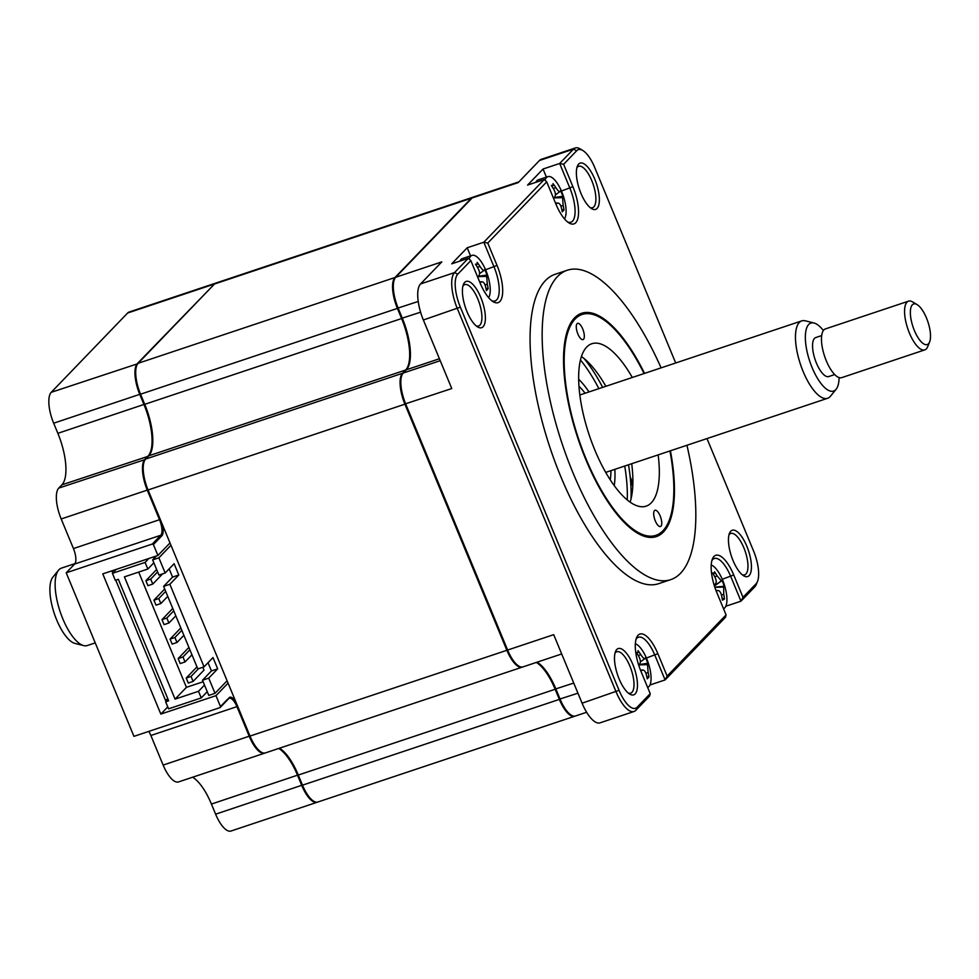 <?xml version="1.0" encoding="UTF-8"?>
<svg xmlns="http://www.w3.org/2000/svg" width="979" height="979" viewBox="0 0 979 979"><rect width="100%" height="100%" fill="white"/><g stroke="black" fill="none" stroke-linecap="round" stroke-linejoin="round"><path stroke-width="1.47" d="M644.549 373.391A117.737 43.235 71.5 0 0 581.71 313.256A117.737 43.235 71.5 0 0 585.772 459.445A117.737 43.235 71.5 0 0 656.309 536.614A117.737 43.235 71.5 0 0 670.407 450.793M661.094 367.859A163.126 59.903 71.5 0 0 567.343 270.216L555.252 274.255A163.126 59.903 71.5 0 0 560.869 476.773A163.126 59.903 71.5 0 0 658.598 583.692L670.676 579.654A163.126 59.903 71.5 0 0 686.94 445.261M567.343 270.216A163.126 59.903 71.5 0 0 572.96 472.747A163.126 59.903 71.5 0 0 670.676 579.654M480.787 297.396A24.402 8.958 71.5 0 0 463.446 284.399A24.402 8.958 71.5 0 0 467.007 311.701A24.402 8.958 71.5 0 0 477.654 326.937A24.402 8.958 71.5 0 0 485.254 320.806A24.402 8.958 71.5 0 0 480.787 297.396M476.247 325.934A21.832 8.016 71.5 0 0 478.547 326.019A21.832 8.016 71.5 0 0 477.801 298.901A21.832 8.016 71.5 0 0 464.719 284.595A21.832 8.016 71.5 0 0 462.932 286.039M742.29 574.783A21.832 8.016 71.5 0 0 744.591 574.869A21.832 8.016 71.5 0 0 743.844 547.763A21.832 8.016 71.5 0 0 730.762 533.445A21.832 8.016 71.5 0 0 728.963 534.889M746.83 546.245A24.402 8.958 71.5 0 0 729.49 533.249A24.402 8.958 71.5 0 0 733.051 560.551A24.402 8.958 71.5 0 0 743.685 575.787A24.402 8.958 71.5 0 0 751.297 569.656A24.402 8.958 71.5 0 0 746.83 546.245M590.215 207.646A21.832 8.016 71.5 0 0 592.515 207.719A21.832 8.016 71.5 0 0 591.769 180.613A21.832 8.016 71.5 0 0 578.687 166.295A21.832 8.016 71.5 0 0 576.888 167.739M594.755 179.096A24.402 8.958 71.5 0 0 577.402 166.112A24.402 8.958 71.5 0 0 580.975 193.401A24.402 8.958 71.5 0 0 591.61 208.637A24.402 8.958 71.5 0 0 599.221 202.506A24.402 8.958 71.5 0 0 594.755 179.096M628.334 693.083A21.832 8.016 71.5 0 0 630.635 693.169A21.832 8.016 71.5 0 0 629.876 666.05A21.832 8.016 71.5 0 0 616.794 651.745A21.832 8.016 71.5 0 0 615.008 653.189M632.875 664.545A24.402 8.958 71.5 0 0 615.522 651.549A24.402 8.958 71.5 0 0 619.095 678.851A24.402 8.958 71.5 0 0 629.73 694.087A24.402 8.958 71.5 0 0 637.329 687.956A24.402 8.958 71.5 0 0 632.875 664.545M706.997 438.568L753.487 550.81A27.4 10.059 -108.5 0 1 757.501 581.453L756.326 584.341A29.97 11.002 -108.5 0 1 754.785 586.849L740.981 601.179L730.738 576.46A27.4 10.059 71.5 0 0 714.315 558.495A27.4 10.059 71.5 0 0 711.892 560.588M757.501 581.453A27.4 10.059 -108.5 0 1 756.082 583.765L743 597.337L740.981 601.179L725.794 606.246M518.894 181.861L473.665 196.963A25.687 9.435 71.5 0 0 472.123 197.966L395.724 277.265A25.687 9.435 71.5 0 0 394.402 279.431A25.687 9.435 71.5 0 0 398.159 308.165L402.345 318.285A42.819 15.725 -108.5 0 1 408.61 366.183A42.819 15.725 -108.5 0 1 406.395 369.781L403.25 373.036A25.687 9.435 71.5 0 0 401.916 375.202A25.687 9.435 71.5 0 0 405.673 403.935L507.624 650.044L553.698 634.661L582.089 703.191A29.97 11.002 71.5 0 0 600.041 722.845L634.037 711.488A29.97 11.002 -108.5 0 1 616.085 691.847L457.364 308.654A29.97 11.002 -108.5 0 1 454.537 272.603L468.341 258.285L451.711 263.828L467.191 247.773L483.81 242.217L544.202 179.536L527.583 185.08L543.051 169.024L559.67 163.469L573.474 149.138A29.97 11.002 -108.5 0 1 575.273 147.976A29.97 11.002 -108.5 0 1 580.168 148.906L582.823 150.509A27.4 10.059 -108.5 0 1 594.767 167.617L675.694 362.989M537.079 662.183A42.819 15.725 -108.5 0 1 537.251 662.281A42.819 15.725 -108.5 0 1 555.913 689.02L560.098 699.141A25.687 9.435 71.5 0 0 571.295 715.184A25.687 9.435 71.5 0 0 575.493 715.979L586.629 712.259M537.055 662.196A43.676 16.031 -108.5 0 1 555.399 689.02L559.584 699.141A24.83 9.117 71.5 0 0 570.414 714.646L571.295 715.184M401.916 375.202L401.525 376.156A24.83 9.117 71.5 0 0 405.159 403.935L507.624 650.044A25.687 9.435 71.5 0 0 518.809 666.087A25.687 9.435 71.5 0 0 523.006 666.883L561.701 653.96M507.11 650.044A24.83 9.117 71.5 0 0 517.928 665.549L518.809 666.087M394.402 279.431L394.011 280.386A24.83 9.117 71.5 0 0 397.645 308.165L401.831 318.285A43.676 16.031 -108.5 0 1 408.414 366.648M575.273 147.976L541.277 159.332A29.97 11.002 71.5 0 0 539.478 160.495L518.209 182.583L472.123 197.966M632.764 486.049L630.537 480.677M632.862 483.369L630.182 476.895M546.404 177.126L543.051 169.024M567.661 222A27.4 10.059 71.5 0 0 570.855 222.221A27.4 10.059 71.5 0 0 569.913 188.201L559.67 163.469L563.635 164.301L576.704 150.717A27.4 10.059 -108.5 0 1 582.823 150.509M470.544 255.874L467.191 247.773M491.801 300.749A27.4 10.059 71.5 0 0 494.995 300.969A27.4 10.059 71.5 0 0 494.052 266.949L483.81 242.217L487.762 243.049L546.71 181.861L555.986 204.256A29.97 11.002 71.5 0 0 569.044 222.967A29.97 11.002 71.5 0 0 578.381 215.441A29.97 11.002 71.5 0 0 572.911 186.695L563.635 164.301M395.724 277.265L441.81 261.882L420.542 283.959A29.97 11.002 71.5 0 0 423.369 319.998L451.76 388.541L405.159 403.935M743 597.337L733.724 574.942A29.97 11.002 71.5 0 0 712.418 558.985A29.97 11.002 71.5 0 0 716.799 592.515L726.075 614.898L725.5 617.247L665.108 679.928L654.865 655.196A27.4 10.059 71.5 0 0 638.455 637.243A27.4 10.059 71.5 0 0 636.032 639.336M726.075 614.898L667.14 676.085L657.864 653.691A29.97 11.002 71.5 0 0 636.558 637.733A29.97 11.002 71.5 0 0 640.939 671.251L650.215 693.646L649.64 695.983L635.836 710.313A29.97 11.002 -108.5 0 1 634.037 711.488M650.215 693.646L637.133 707.23A27.4 10.059 -108.5 0 1 619.071 690.33L460.35 307.137A27.4 10.059 -108.5 0 1 457.768 274.181L470.85 260.61L480.114 283.004A29.97 11.002 71.5 0 0 493.183 301.716A29.97 11.002 71.5 0 0 502.521 294.19A29.97 11.002 71.5 0 0 497.038 265.431L487.762 243.049M468.341 258.285L470.85 260.61M544.202 179.536L546.71 181.861M649.934 684.994L665.108 679.928L667.14 676.085M265.015 753.022A25.687 9.435 -108.5 0 1 264.648 753.169A25.687 9.435 -108.5 0 1 249.253 736.33L236.991 706.74A12.849 4.711 71.5 0 0 229.294 698.321A12.849 4.711 71.5 0 0 228.535 698.81L220.067 707.597L133.952 736.355L66.205 572.801L74.661 564.026L160.776 535.256L161.865 535.782L153.397 544.569L152.32 544.043L160.776 535.256A12.849 4.711 71.5 0 0 159.565 519.812L147.315 490.222A25.687 9.435 -108.5 0 1 144.88 459.322L148.025 456.055A42.819 15.725 71.5 0 0 143.986 404.572L139.789 394.451A25.687 9.435 -108.5 0 1 137.366 363.552L214.107 284.424M74.661 564.026A12.849 4.711 71.5 0 0 73.449 548.57L61.187 518.98A25.687 9.435 -108.5 0 1 58.764 488.08L61.91 484.825A42.819 15.725 71.5 0 0 57.859 433.33L53.674 423.209A25.687 9.435 -108.5 0 1 51.238 392.31L127.637 313.011L213.765 284.253A25.687 9.435 -108.5 0 1 215.294 283.249A25.687 9.435 -108.5 0 1 215.686 283.151M264.648 753.169L178.521 781.927A25.687 9.435 -108.5 0 1 163.138 765.088L150.876 735.498A12.849 4.711 71.5 0 0 148.796 731.399M317.502 802.119A25.687 9.435 -108.5 0 1 317.135 802.266L231.007 831.024A25.687 9.435 -108.5 0 1 215.613 814.185L211.427 804.065A42.819 15.725 71.5 0 0 192.594 777.228M317.135 802.266A25.687 9.435 -108.5 0 1 301.74 785.427L297.543 775.295A42.819 15.725 71.5 0 0 278.709 748.47M227.703 699.092L220.495 706.569L215.98 695.665L160.837 714.083L167.752 706.899M235.951 702.151A13.706 5.03 71.5 0 0 228.964 697.782M228.07 683.122L215.98 695.665M165.365 699.973L167.96 699.104M153.397 544.569L157.913 555.472L102.771 573.89L160.837 714.083M165.989 701.49L115.755 580.192M112.756 572.972L111.875 570.843M157.913 555.472L170.003 542.929M51.238 392.31L137.745 363.735M161.865 535.782A13.706 5.03 71.5 0 0 162.122 523.9M66.205 572.801L152.32 544.043M220.067 707.597L220.495 706.569M127.637 313.011A25.687 9.435 -108.5 0 1 129.179 312.02L215.294 283.249M582.713 328.968A8.566 3.145 71.5 0 0 577.586 323.351A8.566 3.145 71.5 0 0 577.879 333.986A8.566 3.145 71.5 0 0 583.007 339.603A8.566 3.145 71.5 0 0 582.713 328.968M660.14 515.884A8.566 3.145 71.5 0 0 655.012 510.279A8.566 3.145 71.5 0 0 655.306 520.914A8.566 3.145 71.5 0 0 660.433 526.518A8.566 3.145 71.5 0 0 660.14 515.884M644.072 373.55A116.452 42.758 71.5 0 0 601.13 318.102A116.452 42.758 71.5 0 0 564.846 347.349A116.452 42.758 71.5 0 0 586.127 459.065A116.452 42.758 71.5 0 0 668.914 521.073A116.452 42.758 71.5 0 0 669.93 450.952M658.157 454.88A85.626 31.438 -108.5 0 1 646.128 506.155A85.626 31.438 -108.5 0 1 594.828 450.034A85.626 31.438 -108.5 0 1 591.891 343.715A85.626 31.438 -108.5 0 1 632.312 377.478M581.477 356.552A85.626 31.438 -108.5 0 1 605.866 386.313M631.712 463.716A85.626 31.438 -108.5 0 1 630.109 502.154M153.85 562.79L147.841 569.032L124.419 576.851L175.07 699.128L186.426 687.344L138.688 572.091M153.544 556.929L154.131 558.348M148.869 558.495L145.1 562.411L147.841 569.032M188.898 647.413L178.141 658.586L180.209 663.566L185.043 661.951L182.975 656.97L189.889 649.787M178.141 658.586L182.975 656.97M185.043 661.951L191.957 654.78M172.769 608.461L162.012 619.634L164.068 624.626L168.914 623.011L166.846 618.018L173.76 610.847M162.012 619.634L166.846 618.018M168.914 623.011L175.816 615.828M156.64 569.521L145.883 580.694L147.939 585.675L152.773 584.071L150.717 579.078L157.631 571.907M145.883 580.694L150.717 579.078M152.773 584.071L162.624 573.853M164.705 588.991L153.948 600.164L156.004 605.157L160.837 603.541L158.782 598.548L165.696 591.377M153.948 600.164L158.782 598.548M160.837 603.541L167.752 596.358M180.834 627.943L170.077 639.103L172.145 644.096L176.979 642.481L174.911 637.5L181.825 630.317M170.077 639.103L174.911 637.5M176.979 642.481L183.893 635.298M196.963 666.883L186.206 678.055L188.274 683.036L193.108 681.421L191.04 676.44L198.492 668.706M186.206 678.055L191.04 676.44M193.108 681.421L203.987 670.125L202.8 667.262M203.13 681.763L186.426 687.344M522.627 666.993A25.687 9.435 -108.5 0 1 522.248 667.14L265.395 752.912A25.687 9.435 -108.5 0 1 250.012 736.073L227.104 680.784L215.013 693.328L208.723 678.141L217.668 668.853L212.994 657.558L204.048 666.846L169.857 584.292L178.802 575.003L174.115 563.708L165.17 572.996L158.941 575.077L152.651 559.89L158.879 557.81L170.97 545.266L148.062 489.965A25.687 9.435 -108.5 0 1 145.638 459.065L148.784 455.81A42.819 15.725 71.5 0 0 144.745 404.315L140.548 394.194A25.687 9.435 -108.5 0 1 138.125 363.295L214.511 283.996A25.687 9.435 -108.5 0 1 216.053 283.004L472.906 197.22A25.687 9.435 -108.5 0 1 473.298 197.122M165.17 572.996L158.879 557.81M227.104 680.784L170.97 545.266M168.058 699.336L165.659 701.833L168.669 700.829L118.349 579.323L115.326 580.339L112.426 573.327L116.195 569.399M165.659 701.833L168.559 708.845L201.233 697.929L198.492 691.309L204.501 685.067M207.242 691.688L201.233 697.929M215.013 693.328L208.784 695.408L202.494 680.221L211.44 670.933L208.037 662.71M208.723 678.141L202.494 680.221M217.668 668.853L211.44 670.933M204.048 666.846L197.819 668.926L163.615 586.372L172.561 577.084L169.159 568.86M169.857 584.292L163.615 586.372M178.802 575.003L172.561 577.084M152.651 559.89L156.432 555.974M175.07 699.128L198.492 691.309M145.1 562.411L112.426 573.327M157.46 538.707L159.638 538.095M575.114 716.077A25.687 9.435 -108.5 0 1 574.734 716.236L317.881 802.009A25.687 9.435 -108.5 0 1 302.499 785.17L298.301 775.05A42.819 15.725 71.5 0 0 279.468 748.213M522.248 667.14A25.687 9.435 -108.5 0 1 506.865 650.301L404.914 404.18A25.687 9.435 -108.5 0 1 402.491 373.293L405.636 370.025A42.819 15.725 71.5 0 0 401.598 318.542L397.401 308.409A25.687 9.435 -108.5 0 1 394.978 277.522L471.364 198.223A25.687 9.435 -108.5 0 1 472.906 197.22M574.734 716.236A25.687 9.435 -108.5 0 1 559.352 699.398L555.154 689.265A42.819 15.725 71.5 0 0 536.321 662.44M578.711 379.301A68.506 25.16 -108.5 0 1 588.991 391.943M614.836 469.345A68.506 25.16 -108.5 0 1 614.225 485.633M714.083 584.891A58.495 2.435 -34.7 0 1 715.025 584.316C716.591 583.019 716.567 580.62 714.951 577.145A58.495 46.27 -114.5 0 0 712.565 572.911L714.376 573.376L713.312 574.159M714.327 573.413L714.56 571.809A58.495 58.104 37.7 0 1 717.13 575.946L721.401 580.816A58.495 2.435 -34.7 0 1 722.196 580.51L724.276 586.262A58.495 9.411 175.2 0 1 723.665 587.082L723.75 594.265A58.495 58.104 37.7 0 1 724.423 599.075L722.123 598.304M714.119 584.977L715.159 584.23L714.119 584.989M723.505 608.681A23.117 8.493 71.5 0 0 723.897 608.51A23.117 8.493 71.5 0 0 726.063 591.475A59.939 59.939 0 0 0 721.242 577.047A23.117 8.493 71.5 0 0 711.219 564.981M724.423 599.075L722.416 600.164A58.495 46.27 -114.5 0 0 721.572 595.465C720.63 591.842 719.198 590.215 717.301 590.594A58.495 9.411 175.2 0 1 716.187 590.986M716.004 590.521L717.876 590.472L716.053 590.618M714.805 587.143L724.276 586.262M714.401 585.907L722.196 580.51M638.663 665.035A58.495 3.94 -37.4 0 0 639.471 664.276C640.853 662.55 640.645 659.981 638.871 656.554A58.495 45.45 -125.2 0 0 636.289 652.418L637.965 652.552L638.027 650.631A58.495 57.284 8 0 1 640.755 654.596C642.811 657.717 644.219 659.038 644.99 658.549A58.495 3.94 -37.4 0 0 645.577 657.692L647.878 663.26A58.495 15.786 172.9 0 1 647.498 664.631L648.11 672.353A58.495 57.284 8 0 1 648.967 677.052L646.764 676.55M636.888 653.336L637.965 652.552M640.376 661.877L644.99 658.549M646.715 658.781A23.117 8.493 71.5 0 0 645.381 655.795A23.117 8.493 71.5 0 0 635.359 643.729M647.645 687.429A23.117 8.493 71.5 0 0 648.893 686.585A23.117 8.493 71.5 0 0 650.203 670.223A59.939 59.939 0 0 0 645.381 655.795M648.967 677.052L647.241 678.839A58.495 45.45 -125.2 0 0 646.226 674.311C645.149 670.848 643.741 669.526 641.991 670.346A58.495 15.786 172.9 0 1 640.866 671.068M640.474 670.101L642.897 670.052L640.584 670.395M639.165 664.57L647.878 663.26M477.617 276.971A58.495 3.94 -37.4 0 0 478.658 276.017C480.028 274.304 479.832 271.721 478.046 268.295A58.495 45.45 -125.2 0 0 475.476 264.171L477.14 264.293L477.201 262.372A58.495 57.284 8 0 1 479.93 266.337C481.986 269.47 483.393 270.791 484.164 270.302A58.495 3.94 -37.4 0 0 484.752 269.445L487.065 275.013A58.495 15.786 172.9 0 1 486.685 276.372L487.285 284.094A58.495 57.284 8 0 1 488.142 288.793L485.951 288.291M485.89 270.522A23.117 8.493 71.5 0 0 484.556 267.548A23.117 8.493 71.5 0 0 472.037 255.372A23.117 8.493 71.5 0 0 470.654 256.265A23.117 8.493 71.5 0 0 469.161 259.043M476.075 265.076L477.14 264.293M479.563 273.63L484.164 270.302M472.037 255.372L462.369 258.603A23.117 8.493 71.5 0 0 460.987 259.496A23.117 8.493 71.5 0 0 459.946 261.087M488.619 297.64A23.117 8.493 71.5 0 0 489.378 281.976A59.939 59.939 0 0 0 484.556 267.548M488.142 288.793L486.416 290.592A58.495 45.45 -125.2 0 0 485.4 286.052C484.336 282.588 482.928 281.279 481.166 282.099A58.495 15.786 172.9 0 1 480.04 282.821M479.637 281.842L482.072 281.793L479.759 282.136M478.339 276.311L487.065 275.013M627.245 499.975A102.758 37.728 71.5 0 0 624.737 466.041M598.891 388.639A102.758 37.728 71.5 0 0 580.498 360.003M631.014 498.923A102.758 37.728 71.5 0 0 628.518 464.78M602.672 387.378A102.758 37.728 71.5 0 0 584.145 358.583M553.49 198.235A58.495 3.94 -37.4 0 0 554.518 197.268C555.888 195.555 555.693 192.985 553.906 189.547A58.495 45.45 -125.2 0 0 551.336 185.423L553 185.545L553.062 183.624A58.495 57.284 8 0 1 555.791 187.589C557.846 190.721 559.266 192.043 560.025 191.554A58.495 3.94 -37.4 0 0 560.624 190.697L562.925 196.265A58.495 15.786 172.9 0 1 562.546 197.623L563.145 205.345A58.495 57.284 8 0 1 564.002 210.044L561.811 209.543M561.75 191.774A23.117 8.493 71.5 0 0 560.416 188.8A23.117 8.493 71.5 0 0 547.91 176.624A23.117 8.493 71.5 0 0 546.515 177.517A23.117 8.493 71.5 0 0 545.022 180.295M551.936 186.328L553 185.545M555.423 194.882L560.025 191.554M547.91 176.624L538.23 179.855A23.117 8.493 71.5 0 0 536.847 180.748A23.117 8.493 71.5 0 0 535.807 182.339M564.479 218.892A23.117 8.493 71.5 0 0 565.238 203.228A59.939 59.939 0 0 0 560.416 188.8M564.002 210.044L562.276 211.843A58.495 45.45 -125.2 0 0 561.261 207.303C560.196 203.852 558.789 202.531 557.027 203.351A58.495 15.786 172.9 0 1 555.901 204.073M555.497 203.094L557.932 203.045L555.619 203.399M554.2 197.562L562.925 196.265M83.68 645.602L74.991 643.436A35.856 13.168 -108.5 0 1 56.121 618.544A35.856 13.168 -108.5 0 1 50.663 582.101A35.856 13.168 -108.5 0 1 52.866 577.194L58.507 570.243A40.8 14.979 71.5 0 0 55.999 575.823A40.8 14.979 71.5 0 0 62.203 617.296A40.8 14.979 71.5 0 0 83.68 645.602A40.8 14.979 71.5 0 0 87.253 645.54L95.22 642.885M74.991 563.598L61.408 568.138A40.8 14.979 71.5 0 0 58.507 570.243M836.127 389.238L830.498 396.189A40.8 14.979 -108.5 0 1 827.598 398.294A40.8 14.979 -108.5 0 1 804.334 374.284A40.8 14.979 -108.5 0 1 796.343 328.577A40.8 14.979 -108.5 0 1 801.752 320.892A40.8 14.979 -108.5 0 1 805.325 320.831L814.014 323.009A35.856 13.168 71.5 0 0 806.121 329.813A35.856 13.168 71.5 0 0 814.834 373.537A35.856 13.168 71.5 0 0 836.127 389.238A35.856 13.168 71.5 0 0 838.33 384.331A35.856 13.168 71.5 0 0 839.101 377.6M823.376 330.523A35.856 13.168 71.5 0 0 814.014 323.009M821.675 335.589L815.715 337.571A20.547 7.551 71.5 0 0 812.998 341.451A20.547 7.551 71.5 0 0 817.012 364.469A20.547 7.551 71.5 0 0 828.736 376.56L834.695 374.565M930.05 340.545A21.403 7.856 71.5 0 0 927.456 320.537A21.403 7.856 71.5 0 0 917.152 304.628A21.403 7.856 71.5 0 0 910.813 307.993A21.403 7.856 71.5 0 0 916.833 335.638A21.403 7.856 71.5 0 0 929.609 341.94A21.403 7.856 71.5 0 0 930.05 340.545M929.609 341.94L927.664 346.737A25.687 9.435 -108.5 0 1 924.788 349.895A25.687 9.435 -108.5 0 1 910.152 334.781A25.687 9.435 -108.5 0 1 905.122 305.999A25.687 9.435 -108.5 0 1 908.524 301.165A25.687 9.435 -108.5 0 1 912.709 301.973L917.152 304.628M908.524 301.165L825.419 328.92A25.687 9.435 71.5 0 0 822.017 333.753A25.687 9.435 71.5 0 0 827.047 362.536A25.687 9.435 71.5 0 0 841.695 377.649L924.788 349.895M722.257 579.287L733.724 574.942M573.743 683.061L555.399 689.02M559.584 699.141L577.94 693.181M403.25 373.036L440.22 360.688M439.412 358.742L406.395 369.781M418.217 301.459L397.645 308.165M420.591 312.191L401.831 318.285M539.478 160.495L573.474 149.138L576.704 150.717M561.444 191.027L572.911 186.695M485.584 269.776L497.038 265.431M420.542 283.959L454.537 272.603L457.768 274.181M657.864 653.691L646.397 658.035M635.836 710.313L637.133 707.23M582.089 703.191L619.071 690.33M423.369 319.998L460.35 307.137M756.082 583.765L754.785 586.849M150.876 735.498L237.701 706.373M163.138 765.088L249.963 735.975M211.427 804.065L298.252 774.94M215.613 814.185L302.45 785.072M53.674 423.209L140.499 394.084M57.859 433.33L144.696 404.217M61.91 484.825L148.38 456.226M58.764 488.08L145.259 459.506M73.449 548.57L160.275 519.457M61.187 518.98L148.025 489.855M214.511 283.996L471.364 198.223M138.125 363.295L394.978 277.522M140.548 394.194L397.401 308.409M144.745 404.315L401.598 318.542M148.784 455.81L405.636 370.025M145.638 459.065L402.491 373.293M148.062 489.965L404.914 404.18M250.012 736.073L506.865 650.301M298.301 775.05L555.154 689.265M302.499 785.17L559.352 699.398M579.005 386.326A59.939 22.015 -108.5 0 1 585.112 393.24M610.969 470.642A59.939 22.015 -108.5 0 1 610.235 479.845M714.854 587.314L723.665 587.082M721.486 595.073L723.75 594.265M714.756 576.778L717.13 575.946M714.389 585.858L721.401 580.816M638.773 664.925L647.498 664.631M645.883 673.222L648.11 672.353M638.284 655.563L640.755 654.596M477.96 276.665L486.685 276.372M485.07 284.975L487.285 284.094M477.471 267.304L479.93 266.337M553.82 197.929L562.546 197.623M560.93 206.226L563.145 205.345M553.331 188.555L555.791 187.589M157.741 342.405L158.5 342.148M579.862 394.99L801.752 320.892M605.72 472.392L827.598 398.294"/></g></svg>
